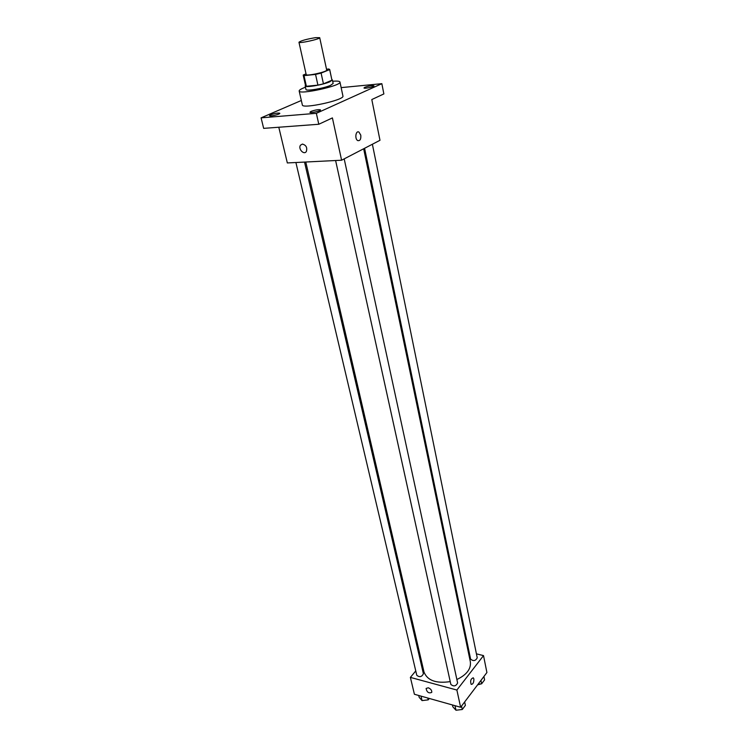 <?xml version="1.0" encoding="UTF-8"?>
<svg xmlns="http://www.w3.org/2000/svg" width="748" height="748" viewBox="0 0 748 748"><rect width="100%" height="100%" fill="white"/><g stroke="black" fill="none" stroke-linecap="round" stroke-linejoin="round"><path stroke-width="1.12" d="M315.544 37.643L319.705 37.662C320.565 38.999 298.733 43.805 298.957 42.234C301.005 40.682 306.53 39.148 315.544 37.643M319.705 37.662L326.698 70.069C327.624 71.752 306.063 76.492 306.194 74.576L298.957 42.234M306.044 73.893L303.249 75.024L303.987 75.651L315.553 74.407L321.098 73.098L329.662 69.583L328.811 68.984L326.521 69.237M321.098 73.098L323.435 83.832L331.953 80.223L329.662 69.583M329.681 69.424L331.953 80.223M323.435 83.832L317.919 85.141L315.553 74.407M303.221 75.239L305.605 85.842L306.381 86.291L317.919 85.141M305.493 85.347L305.175 85.945C304.922 87.881 322.93 84.87 329.793 81.803L332.402 79.952L331.86 79.55M332.402 79.952L333.15 83.477L330.551 85.356C323.706 88.451 305.726 91.434 305.96 89.461L305.175 85.945M306.381 86.291L303.987 75.651M332.673 81.252C337.208 80.887 339.639 81.139 339.957 82.018C341.93 85.655 298.91 95.108 299.172 90.985C299.097 90.059 301.192 88.806 305.464 87.236M339.957 82.018L342.93 96.034C344.95 99.952 302.164 109.358 302.351 104.954L299.172 90.985M270.645 114.781C275.068 113.266 278.125 112.77 279.808 113.275C280.322 114.294 269.504 116.753 269.495 115.622L270.645 114.781M364.856 87.282C369.157 85.833 372.195 85.347 373.981 85.824C374.43 86.787 363.939 89.021 363.986 87.955L364.856 87.282M310.981 111.415C315.525 109.844 318.704 109.339 320.518 109.891C321.032 110.975 309.906 113.434 309.915 112.237L310.981 111.415M301.341 100.484L261.089 117.847L316.348 113.322L381.854 83.673L341.144 87.619M278.798 127.244L287.335 162.942L341.602 160.222L379.984 140.297L371.803 99.549L383.864 93.93L381.854 83.673M261.089 117.847L263.661 128.366L318.798 124.262L316.348 113.322M318.798 124.262L332.402 117.913L341.602 160.222M360.779 135.136C361.106 139.184 360.097 140.998 357.75 140.587C354.505 139.016 355.768 130.105 358.956 132.097L360.779 135.136C361.106 139.184 360.097 140.998 357.75 140.587C354.496 139.016 355.758 130.105 358.956 132.097L360.77 135.136M302.416 144.074C306.156 145.131 307.456 147.608 306.334 151.507C303.969 155.388 297.844 148.749 300.5 145.187L302.416 144.074L300.5 145.187C297.844 148.749 303.969 155.388 306.334 151.507M363.659 148.768L470.342 661.765C471.212 668.871 466.715 674.79 456.878 679.511M450.231 681.615C436.056 683.7 427.304 680.484 423.985 671.956L305.773 162.017M344.192 158.875L457.617 682.943C455.981 686.271 453.718 686.767 450.848 684.411L335.609 160.521M372.373 144.242L477.233 657.81C475.588 660.952 473.372 661.391 470.614 659.128L364.575 148.291M304.529 162.082L423.396 673.714C421.835 676.968 419.628 677.492 416.795 675.313L295.899 162.512M415.757 670.928L410.381 677.398L456.878 690.039L483.517 655.603L476.429 653.846M469.136 652.05L468.276 651.835M422.003 663.411L421.218 664.355M410.381 677.398L414.411 694.266L460.628 707.271L456.878 690.039M460.628 707.271L486.911 672.527L483.517 655.603M473.877 678.932C473.914 682.494 473.007 684.308 471.175 684.383C470.081 680.923 470.782 678.735 473.269 677.8L473.877 678.932C473.905 682.494 473.007 684.308 471.175 684.383C470.081 680.923 470.782 678.735 473.269 677.8L473.877 678.932M428.286 687.777C430.829 688.889 431.97 690.432 431.727 692.405C428.754 693.583 426.874 692.265 426.098 688.45L428.286 687.777L426.098 688.45C426.874 692.265 428.754 693.583 431.727 692.405M418.73 695.481L419.161 697.314L422.059 700.596L428.193 699.866L429.305 698.454M422.059 700.596L421.002 696.117M428.838 699.043L428.193 699.857L427.763 698.024M428.183 699.866L423.2 700.455M478.075 684.214L481.647 683.784L484.592 679.876L483.909 676.501M481.647 683.784L480.955 680.409M481.488 683.803L477.579 684.869M452.465 704.981L452.877 706.841L456 710.235L462.283 709.497L465.387 705.373L464.648 701.961M456 710.235L454.999 705.691M462.283 709.497L461.535 706.075M462.086 709.525L457.103 710.104"/></g></svg>
